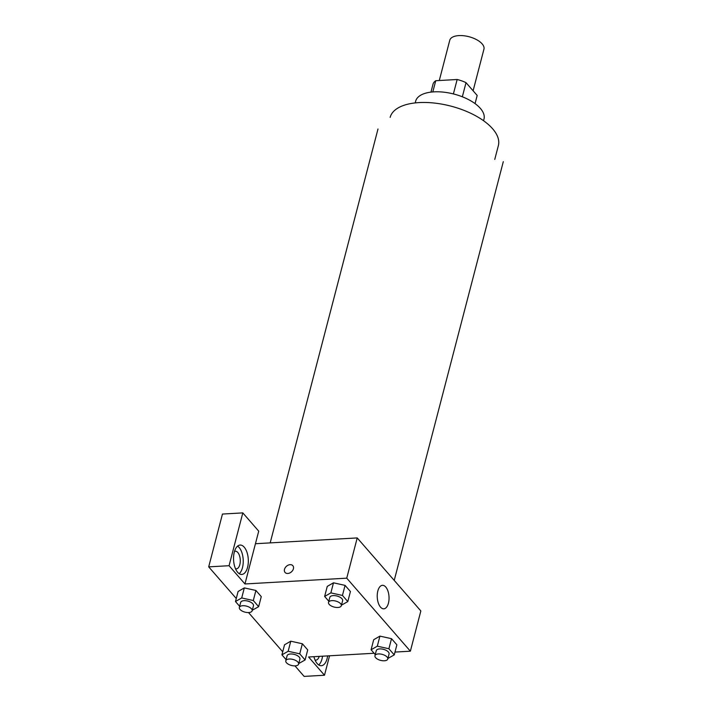 <?xml version="1.0" encoding="UTF-8"?>
<svg xmlns="http://www.w3.org/2000/svg" width="712" height="712" viewBox="0 0 712 712"><rect width="100%" height="100%" fill="white"/><g stroke="black" fill="none" stroke-linecap="round" stroke-linejoin="round"><path stroke-width="1.07" d="M473.106 90.78L483.938 49.181A17.658 8.286 -165.4 0 0 476.657 39.703A17.658 8.286 -165.4 0 0 458.902 35.6A17.658 8.286 -165.4 0 0 449.762 40.273L439.286 80.518M462.337 96.796L466.022 82.654L477.182 95.461A22.793 10.689 -165.4 0 1 477.111 95.746L475.064 103.614M432.807 91.937L435.735 80.723A22.793 10.689 -165.4 0 0 433.003 84.256L430.956 92.124M435.735 80.723L457.157 79.504A22.793 10.689 -165.4 0 1 466.022 82.654M453.393 93.931L457.157 79.504M475.055 103.614L477.182 95.461M415.203 102.911L415.648 101.22A35.315 16.563 14.6 0 1 453.998 94.082A35.315 16.563 14.6 0 1 483.991 119.02L483.555 120.72M390.14 117.4A55.919 26.228 14.6 0 1 450.865 106.115A55.919 26.228 14.6 0 1 498.364 145.595L494.76 159.426M255.439 543.728L258.723 531.152L242.81 512.889L229.059 565.711L244.964 583.965L255.439 543.728L357.219 537.925L420.845 610.949L410.37 651.186L394.991 652.067M242.81 512.889L222.456 514.055L208.696 566.868L236.268 598.507M248.515 612.56L282.717 651.809M294.955 665.871L304.14 676.4L324.494 675.243L308.59 656.989L374.12 653.251M319.216 656.384A8.829 4.414 -93.3 0 1 315.879 660.131A8.829 4.414 -93.3 0 1 315.024 660.006M318.709 664.946A14.712 7.36 86.7 0 0 322.536 656.188M327.627 655.903A14.712 7.36 -93.3 0 1 321.308 665.711A14.712 7.36 -93.3 0 1 313.912 656.678M234.506 551.435A8.829 4.414 -93.3 0 1 235.352 551.221A8.829 4.414 -93.3 0 1 240.255 559.783A8.829 4.414 -93.3 0 1 236.348 568.852A8.829 4.414 -93.3 0 1 235.494 568.737M239.179 573.676A14.712 7.36 86.7 0 0 243.246 561.225A14.712 7.36 86.7 0 0 239.125 547.457A14.712 7.36 86.7 0 0 237.612 546.113M244.216 547.172A14.712 7.36 -93.3 0 1 248.221 563.495A14.712 7.36 -93.3 0 1 241.777 574.433A14.712 7.36 -93.3 0 1 233.589 560.166A14.712 7.36 -93.3 0 1 240.104 545.054A14.712 7.36 -93.3 0 1 244.216 547.172M229.059 565.711L208.696 566.868M329.558 655.788L324.494 675.243M299.734 653.83L302.36 643.764L307.718 649.914L302.36 643.764L290.772 641.201L284.542 644.778L290.772 641.201L288.155 651.258L299.734 653.83L305.092 659.971L298.746 663.531M375.251 654.551L371.085 649.762L373.702 639.705L379.914 636.11M371.085 649.762L377.307 646.184L388.894 648.748L391.52 638.691L396.869 644.832L391.52 638.691L379.932 636.119L373.702 639.705M328.81 601.24L324.636 596.46L327.262 586.394L333.474 582.808L345.071 585.38L350.429 591.53L345.071 585.38L342.445 595.446L347.803 601.587L341.466 605.147M253.294 600.519L255.911 590.462L261.268 596.611L255.911 590.462L244.323 587.898L238.102 591.476L244.323 587.898L241.706 597.955L253.294 600.519L258.643 606.668L252.306 610.228M244.964 583.965L346.744 578.171L410.37 651.186M388.44 603.153A11.775 5.883 -93.3 0 1 383.812 608.822A11.775 5.883 -93.3 0 1 377.262 597.404A11.775 5.883 -93.3 0 1 382.469 585.317A11.775 5.883 -93.3 0 1 387.978 591.156A11.775 5.883 -93.3 0 1 388.44 603.153M346.744 578.171L357.219 537.925M292.837 565.693A5.153 3.747 -41.1 0 0 288.235 565.132A5.153 3.747 -41.1 0 0 284.497 569.324A5.153 3.747 138.9 0 1 288.235 565.132A5.153 3.747 138.9 0 1 292.828 565.684A5.153 3.747 138.9 0 1 291.413 571.896A5.153 3.747 138.9 0 1 285.067 572.457A5.153 3.747 138.9 0 1 284.497 569.324A5.153 3.747 -41.1 0 0 285.067 572.457M324.636 596.46L330.866 592.874L342.445 595.446M341.315 605.725L342.623 600.688A6.613 3.106 -165.4 0 0 339.9 597.146A6.613 3.106 -165.4 0 0 333.243 595.606A6.613 3.106 -165.4 0 0 329.816 597.359L328.508 602.388A6.613 3.106 -165.4 0 0 334.133 607.06A6.613 3.106 -165.4 0 0 341.315 605.725A6.613 3.106 -165.4 0 0 338.583 602.174A6.613 3.106 -165.4 0 0 331.934 600.634A6.613 3.106 -165.4 0 0 328.508 602.388M327.262 586.394L333.483 582.817L330.866 592.874M347.803 601.587L350.429 591.53M388.894 648.748L394.252 654.898L387.907 658.449M387.764 659.027L389.072 653.999A6.613 3.106 -165.4 0 0 386.34 650.448A6.613 3.106 -165.4 0 0 379.692 648.908A6.613 3.106 -165.4 0 0 376.265 650.661L374.957 655.69A6.613 3.106 -165.4 0 0 380.573 660.362A6.613 3.106 -165.4 0 0 387.764 659.027A6.613 3.106 -165.4 0 0 385.032 655.476A6.613 3.106 -165.4 0 0 378.375 653.936A6.613 3.106 -165.4 0 0 374.957 655.69M377.307 646.184L379.932 636.119M394.252 654.898L396.869 644.832M239.65 606.321L235.476 601.533L241.706 597.955M252.155 610.798L253.463 605.77A6.613 3.106 -165.4 0 0 250.74 602.218A6.613 3.106 -165.4 0 0 244.083 600.679A6.613 3.106 -165.4 0 0 240.665 602.432L239.348 607.461A6.613 3.106 -165.4 0 0 244.972 612.133A6.613 3.106 -165.4 0 0 252.155 610.798A6.613 3.106 -165.4 0 0 249.423 607.256A6.613 3.106 -165.4 0 0 242.774 605.716A6.613 3.106 -165.4 0 0 239.348 607.461M235.476 601.533L238.102 591.476M258.643 606.668L261.268 596.611M286.091 659.624L281.925 654.844L288.155 651.258M298.604 664.109L299.912 659.072A6.613 3.106 -165.4 0 0 297.18 655.529A6.613 3.106 -165.4 0 0 290.532 653.99A6.613 3.106 -165.4 0 0 287.105 655.743L285.797 660.772A6.613 3.106 -165.4 0 0 291.413 665.444A6.613 3.106 -165.4 0 0 298.604 664.109A6.613 3.106 -165.4 0 0 295.872 660.558A6.613 3.106 -165.4 0 0 289.214 659.018A6.613 3.106 -165.4 0 0 285.797 660.772M281.925 654.844L284.542 644.778M305.092 659.971L307.718 649.914M394.226 580.396L503.304 161.651M270.186 542.882L377.992 129.005"/></g></svg>
